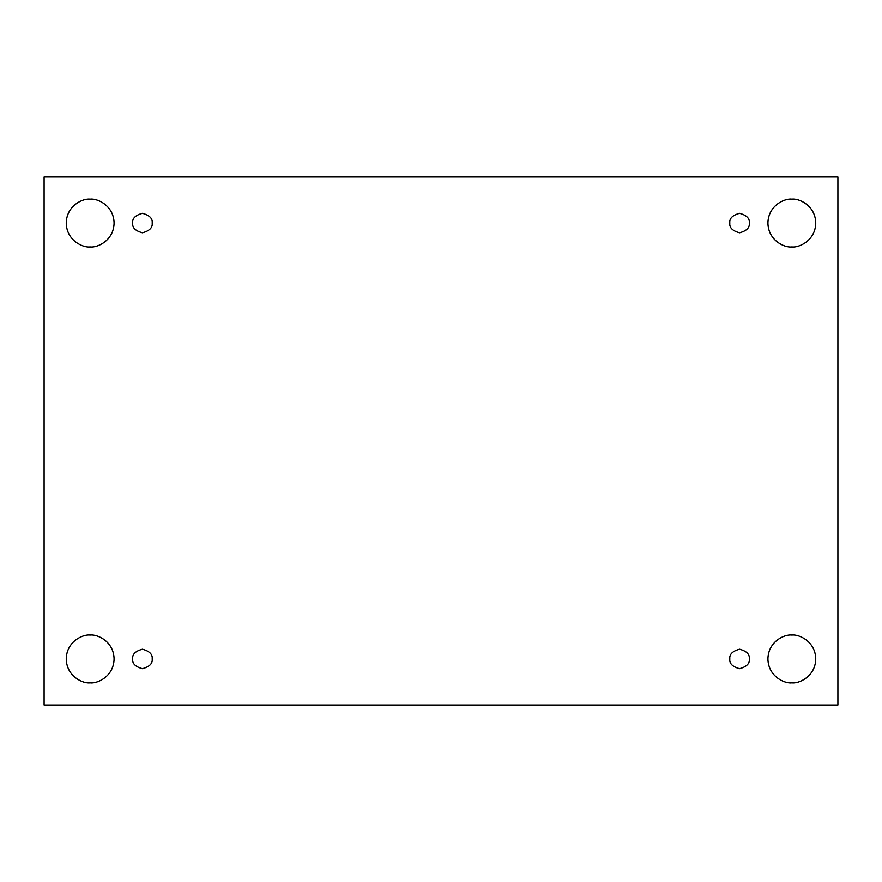 <?xml version="1.0" encoding="UTF-8"?>
<svg xmlns="http://www.w3.org/2000/svg" width="882" height="882" viewBox="0 0 882 882"><rect width="100%" height="100%" fill="white"/><g stroke="black" fill="none" stroke-linecap="round" stroke-linejoin="round"><path stroke-width="1.32" d="M90.173 682.866C97.163 683.826 113.767 676.648 114.087 658.942C113.767 641.236 97.163 634.059 90.173 635.018C97.163 634.059 113.767 641.236 114.087 658.942C113.767 676.648 97.163 683.826 90.173 682.866C83.173 683.826 66.58 676.648 66.249 658.942C66.58 641.236 83.173 634.059 90.173 635.018C83.173 634.059 66.58 641.236 66.249 658.942C66.58 676.648 83.173 683.826 90.173 682.866M791.827 682.866C798.827 683.826 815.42 676.648 815.751 658.942C815.42 641.236 798.827 634.059 791.827 635.018C798.827 634.059 815.42 641.236 815.751 658.942C815.42 676.648 798.827 683.826 791.827 682.866C784.837 683.826 768.233 676.648 767.913 658.942C768.233 641.236 784.837 634.059 791.827 635.018C784.837 634.059 768.233 641.236 767.913 658.942C768.233 676.648 784.837 683.826 791.827 682.866M791.827 246.982C798.827 247.941 815.42 240.764 815.751 223.058C815.42 205.352 798.827 198.174 791.827 199.134C798.827 198.174 815.42 205.352 815.751 223.058C815.42 240.764 798.827 247.941 791.827 246.982C784.837 247.941 768.233 240.764 767.913 223.058C768.233 205.352 784.837 198.174 791.827 199.134C784.837 198.174 768.233 205.352 767.913 223.058C768.233 240.764 784.837 247.941 791.827 246.982M90.173 246.982C97.163 247.941 113.767 240.764 114.087 223.058C113.767 205.352 97.163 198.174 90.173 199.145C97.163 198.174 113.767 205.352 114.087 223.058C113.767 240.764 97.163 247.941 90.173 246.982C83.173 247.941 66.58 240.764 66.249 223.058C66.58 205.352 83.173 198.174 90.173 199.145C83.173 198.174 66.58 205.352 66.249 223.058C66.58 240.764 83.173 247.941 90.173 246.982M132.697 223.058C132.135 227.666 135.387 230.919 142.443 232.804C149.488 230.919 152.74 227.666 152.189 223.058C152.74 227.666 149.488 230.919 142.443 232.804C135.387 230.919 132.135 227.666 132.697 223.058C132.135 218.449 135.387 215.208 142.443 213.312C149.488 215.208 152.74 218.449 152.189 223.058C152.74 218.449 149.488 215.208 142.443 213.312C135.387 215.208 132.135 218.449 132.697 223.058M729.811 223.058C729.26 227.666 732.512 230.919 739.557 232.804C746.613 230.919 749.865 227.666 749.303 223.058C749.865 227.666 746.613 230.919 739.557 232.804C732.512 230.919 729.26 227.666 729.811 223.058C729.26 218.449 732.512 215.208 739.557 213.312C746.613 215.208 749.865 218.449 749.303 223.058C749.865 218.449 746.613 215.208 739.557 213.312C732.512 215.208 729.26 218.449 729.811 223.058M729.811 658.942C729.26 663.551 732.512 666.792 739.557 668.688C746.613 666.792 749.865 663.551 749.303 658.942C749.865 663.551 746.613 666.792 739.557 668.688C732.512 666.792 729.26 663.551 729.811 658.942C729.26 654.334 732.512 651.081 739.557 649.196C746.613 651.081 749.865 654.334 749.303 658.942C749.865 654.334 746.613 651.081 739.557 649.196C732.512 651.081 729.26 654.334 729.811 658.942M132.697 658.942C132.135 663.551 135.387 666.792 142.443 668.688C149.488 666.792 152.74 663.551 152.189 658.942C152.74 663.551 149.488 666.792 142.443 668.688C135.387 666.792 132.135 663.551 132.697 658.942C132.135 654.334 135.387 651.081 142.443 649.196C149.488 651.081 152.74 654.334 152.189 658.942C152.74 654.334 149.488 651.081 142.443 649.196C135.387 651.081 132.135 654.334 132.697 658.942M44.1 176.995L837.9 176.995L837.9 705.005L44.1 705.005L44.1 176.995L44.1 705.005L837.9 705.005L837.9 176.995L44.1 176.995"/></g></svg>
